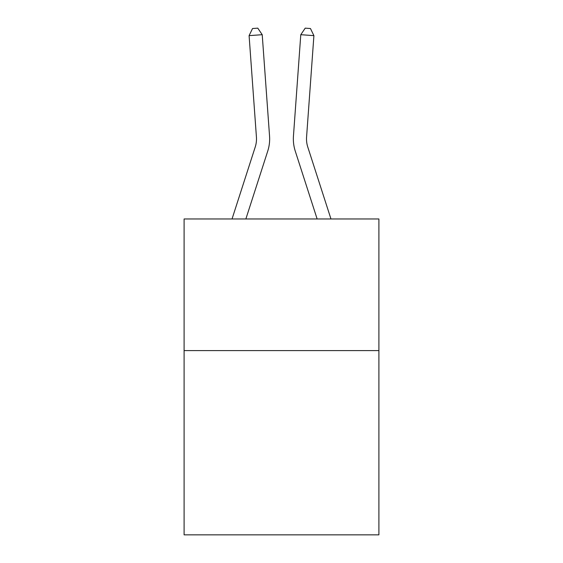 <?xml version="1.0" encoding="UTF-8"?>
<svg xmlns="http://www.w3.org/2000/svg" width="563" height="563" viewBox="0 0 563 563"><rect width="100%" height="100%" fill="white"/><g stroke="black" fill="none" stroke-linecap="round" stroke-linejoin="round"><path stroke-width="0.84" d="M378.899 350.587L378.899 534.85L184.101 534.85L184.101 218.972L378.899 218.972L378.899 350.587L184.101 350.587M269.55 136.098L262.217 34.695L269.55 136.098A39.487 39.487 158.3 0 1 267.749 151.067L245.862 218.972M232.033 218.972L255.222 147.027A26.32 26.32 -36.1 0 0 256.425 137.048L249.092 35.638L252.534 28.53L257.784 28.15L262.217 34.695L249.092 35.638M330.967 218.972L307.778 147.027A26.32 26.32 36.1 0 1 306.575 137.048L313.908 35.638L300.783 34.695L293.45 136.098A39.487 39.487 -158.3 0 0 295.251 151.067L317.138 218.972M255.222 147.027A26.32 26.32 -21.7 0 0 256.425 137.048A26.32 26.32 -21.7 0 1 255.222 147.027A26.32 26.32 -21.7 0 0 256.425 137.048A26.32 26.32 -21.7 0 1 255.222 147.027A26.32 26.32 -21.7 0 0 256.425 137.048A26.32 26.32 -21.7 0 1 255.222 147.027A26.32 26.32 -21.7 0 0 256.425 137.048A26.32 26.32 -21.7 0 1 255.222 147.027A26.32 26.32 -21.7 0 0 256.425 137.048A26.32 26.32 -21.7 0 1 255.222 147.027A26.32 26.32 -21.7 0 0 256.425 137.048A26.32 26.32 -21.7 0 1 255.222 147.027A26.32 26.32 -21.7 0 0 256.425 137.048A26.32 26.32 -21.7 0 1 255.222 147.027A26.32 26.32 -21.7 0 0 256.425 137.048A26.32 26.32 -21.7 0 1 255.222 147.027A26.32 26.32 -21.7 0 0 256.425 137.048A26.32 26.32 -21.7 0 1 255.222 147.027A26.32 26.32 -21.7 0 0 256.425 137.048A26.32 26.32 -21.7 0 1 255.222 147.027A26.32 26.32 -21.7 0 0 256.425 137.048A26.32 26.32 -21.7 0 1 255.222 147.027A26.32 26.32 -21.7 0 0 256.425 137.048A26.32 26.32 -21.7 0 1 255.222 147.027A26.32 26.32 -21.7 0 0 256.425 137.048A26.32 26.32 -21.7 0 1 255.222 147.027A26.32 26.32 -21.7 0 0 256.425 137.048A26.32 26.32 -21.7 0 1 255.222 147.027A26.32 26.32 -21.7 0 0 256.425 137.048A26.32 26.32 -21.7 0 1 255.222 147.027A26.32 26.32 -21.7 0 0 256.425 137.048A26.32 26.32 -21.7 0 1 255.222 147.027A26.32 26.32 -21.7 0 0 256.425 137.048A26.32 26.32 -21.7 0 1 255.222 147.027A26.32 26.32 -21.7 0 0 256.425 137.048A26.32 26.32 -21.7 0 1 255.222 147.027A26.32 26.32 -21.7 0 0 256.425 137.048A26.32 26.32 -21.7 0 1 255.222 147.027A26.32 26.32 -21.7 0 0 256.425 137.048A26.32 26.32 -21.7 0 1 255.222 147.027A26.32 26.32 -21.7 0 0 256.425 137.048A26.32 26.32 -21.7 0 1 255.222 147.027A26.32 26.32 -21.7 0 0 256.425 137.048A26.32 26.32 -21.7 0 1 255.222 147.027A26.32 26.32 -21.7 0 0 256.425 137.048A26.32 26.32 -21.7 0 1 255.222 147.027A26.32 26.32 -21.7 0 0 256.425 137.048A26.32 26.32 -21.7 0 1 255.222 147.027A26.32 26.32 -21.7 0 0 256.425 137.048A26.32 26.32 -21.7 0 1 255.222 147.027A26.32 26.32 -21.7 0 0 256.425 137.048A26.32 26.32 -21.7 0 1 255.222 147.027A26.32 26.32 -21.7 0 0 256.425 137.048A26.32 26.32 -21.7 0 1 255.222 147.027A26.32 26.32 -21.7 0 0 256.425 137.048A26.32 26.32 -21.7 0 1 255.222 147.027A26.32 26.32 -21.7 0 0 256.425 137.048A26.32 26.32 -21.7 0 1 255.222 147.027A26.32 26.32 -21.7 0 0 256.425 137.048A26.32 26.32 -21.7 0 1 255.222 147.027A26.32 26.32 -21.7 0 0 256.425 137.048A26.32 26.32 -21.7 0 1 255.222 147.027A26.32 26.32 -21.7 0 0 256.425 137.048A26.32 26.32 -21.7 0 1 255.222 147.027A26.32 26.32 -21.7 0 0 256.425 137.048A26.32 26.32 -21.7 0 1 255.222 147.027A26.32 26.32 -21.7 0 0 256.425 137.048A26.32 26.32 -21.7 0 1 255.222 147.027A26.32 26.32 -21.7 0 0 256.425 137.048A26.32 26.32 -21.7 0 1 255.222 147.027A26.32 26.32 -21.7 0 0 256.425 137.048M307.778 147.027A26.32 26.32 21.7 0 1 306.575 137.048A26.32 26.32 21.7 0 0 307.778 147.027A26.32 26.32 21.7 0 1 306.575 137.048A26.32 26.32 21.7 0 0 307.778 147.027A26.32 26.32 21.7 0 1 306.575 137.048A26.32 26.32 21.7 0 0 307.778 147.027A26.32 26.32 21.7 0 1 306.575 137.048A26.32 26.32 21.7 0 0 307.778 147.027A26.32 26.32 21.7 0 1 306.575 137.048A26.32 26.32 21.7 0 0 307.778 147.027A26.32 26.32 21.7 0 1 306.575 137.048A26.32 26.32 21.7 0 0 307.778 147.027A26.32 26.32 21.7 0 1 306.575 137.048A26.32 26.32 21.7 0 0 307.778 147.027A26.32 26.32 21.7 0 1 306.575 137.048A26.32 26.32 21.7 0 0 307.778 147.027A26.32 26.32 21.7 0 1 306.575 137.048A26.32 26.32 21.7 0 0 307.778 147.027A26.32 26.32 21.7 0 1 306.575 137.048A26.32 26.32 21.7 0 0 307.778 147.027A26.32 26.32 21.7 0 1 306.575 137.048A26.32 26.32 21.7 0 0 307.778 147.027A26.32 26.32 21.7 0 1 306.575 137.048A26.32 26.32 21.7 0 0 307.778 147.027A26.32 26.32 21.7 0 1 306.575 137.048A26.32 26.32 21.7 0 0 307.778 147.027A26.32 26.32 21.7 0 1 306.575 137.048A26.32 26.32 21.7 0 0 307.778 147.027A26.32 26.32 21.7 0 1 306.575 137.048A26.32 26.32 21.7 0 0 307.778 147.027A26.32 26.32 21.7 0 1 306.575 137.048A26.32 26.32 21.7 0 0 307.778 147.027A26.32 26.32 21.7 0 1 306.575 137.048A26.32 26.32 21.7 0 0 307.778 147.027A26.32 26.32 21.7 0 1 306.575 137.048A26.32 26.32 21.7 0 0 307.778 147.027A26.32 26.32 21.7 0 1 306.575 137.048A26.32 26.32 21.7 0 0 307.778 147.027A26.32 26.32 21.7 0 1 306.575 137.048A26.32 26.32 21.7 0 0 307.778 147.027A26.32 26.32 21.7 0 1 306.575 137.048A26.32 26.32 21.7 0 0 307.778 147.027A26.32 26.32 21.7 0 1 306.575 137.048A26.32 26.32 21.7 0 0 307.778 147.027A26.32 26.32 21.7 0 1 306.575 137.048A26.32 26.32 21.7 0 0 307.778 147.027A26.32 26.32 21.7 0 1 306.575 137.048A26.32 26.32 21.7 0 0 307.778 147.027A26.32 26.32 21.7 0 1 306.575 137.048A26.32 26.32 21.7 0 0 307.778 147.027A26.32 26.32 21.7 0 1 306.575 137.048A26.32 26.32 21.7 0 0 307.778 147.027A26.32 26.32 21.7 0 1 306.575 137.048A26.32 26.32 21.7 0 0 307.778 147.027A26.32 26.32 21.7 0 1 306.575 137.048A26.32 26.32 21.7 0 0 307.778 147.027A26.32 26.32 21.7 0 1 306.575 137.048A26.32 26.32 21.7 0 0 307.778 147.027A26.32 26.32 21.7 0 1 306.575 137.048A26.32 26.32 21.7 0 0 307.778 147.027A26.32 26.32 21.7 0 1 306.575 137.048A26.32 26.32 21.7 0 0 307.778 147.027A26.32 26.32 21.7 0 1 306.575 137.048A26.32 26.32 21.7 0 0 307.778 147.027A26.32 26.32 21.7 0 1 306.575 137.048A26.32 26.32 21.7 0 0 307.778 147.027A26.32 26.32 21.7 0 1 306.575 137.048A26.32 26.32 21.7 0 0 307.778 147.027A26.32 26.32 21.7 0 1 306.575 137.048A26.32 26.32 21.7 0 0 307.778 147.027A26.32 26.32 21.7 0 1 306.575 137.048M313.908 35.638L310.466 28.53L305.216 28.15L300.783 34.695L293.45 136.098"/></g></svg>
